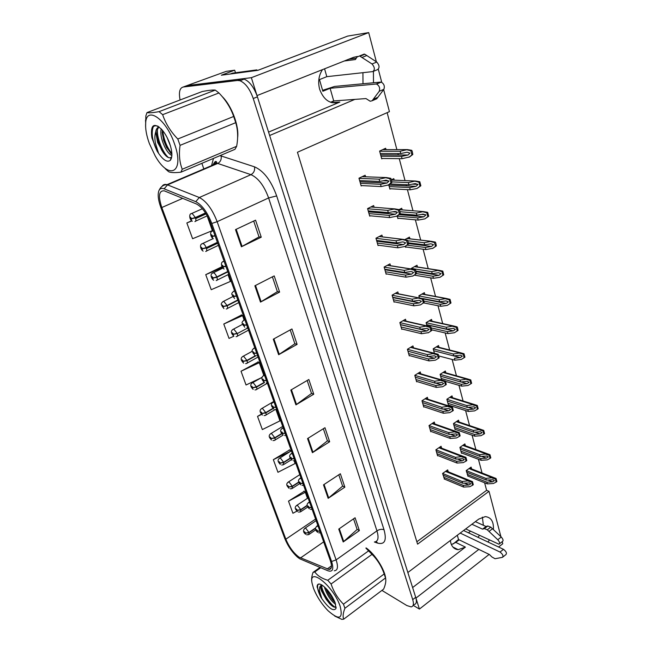 <?xml version="1.0" encoding="UTF-8"?>
<svg xmlns="http://www.w3.org/2000/svg" width="652" height="652" viewBox="0 0 652 652"><rect width="100%" height="100%" fill="white"/><g stroke="black" fill="none" stroke-linecap="round" stroke-linejoin="round"><path stroke-width="0.98" d="M268.567 132.103L339.839 102.071C330.662 104.719 323.938 100.481 319.667 89.357C317.768 82.005 318.706 75.428 322.471 69.642M450.361 540.492L450.858 543.108C452.154 547.158 454.591 549.351 458.185 549.677L465.414 547.118L455.781 542.391L451.396 544.599M487.9 541.983L489.432 540.052M493.401 529.587C493.825 521.592 491.111 517.264 485.259 516.62L478.796 519.065L407.859 572.521L269.643 135.502L354.851 99.389M477.965 537.297L479.481 535.398M483.385 525.3L482.366 517.126M357.459 56.471L353.555 57.319L257.018 95.583L251.354 77.686L368.698 32.6L347.703 36.08L257.907 70.318L221.346 75.208L234.671 70.196L235.494 72.747M251.354 77.686L187.075 85.575L226.179 71.378L234.671 70.196M413.148 605.309L419.415 609.082L415.943 598.104L478.829 549.383M502.211 541.657L502.765 543.744L498.584 547.02M489.163 554.404L419.415 609.082M414.061 604.6C416.424 604.135 416.97 601.706 415.699 597.313L257.418 96.855C254.068 87.36 249.643 81.451 244.15 79.128L241.729 78.868L185.641 86.105M373.49 82.763L373.417 71.361M383.661 89.626L389.431 111.647L297.442 152.258L417.582 544.143L489.016 491.323L500.915 536.686M368.698 32.6L376.359 61.793M378.323 69.275L381.73 82.266M334.346 100.897L330.849 102.364M470.54 531.209L468.429 532.798M459.155 539.832L455.781 542.391M416.856 541.779L486.612 490.337L484.615 482.782M482.04 472.993L478.429 459.285M475.87 449.562L472.097 435.226M469.546 425.569L465.601 410.581M463.075 400.996L458.951 385.34M456.449 375.821L452.138 359.464M449.652 350.026L445.153 332.936M442.692 323.579L437.989 305.739M435.544 296.456L430.646 277.842M428.217 268.64L423.107 249.211M420.703 240.091L415.365 219.83M414.354 215.975L414.085 214.981M412.977 210.767L407.418 189.65M406.432 185.91L406.106 184.671M405.039 180.604L399.26 158.656M398.299 155.021L397.907 153.546M396.881 149.626L387.141 112.657M486.612 490.337L489.016 491.323M432.015 321.224L431.534 319.431L426.098 322.658L426.987 325.927M417.476 266.986L417.011 265.25L411.388 268.355L411.551 268.95M409.929 238.819L409.464 237.116L405.299 239.333M405.397 246.26L405.691 247.352L406.269 247.043M402.17 209.903L401.73 208.265L399.114 209.602M397.19 215.967L397.907 218.607L398.535 218.29M395.96 211.419L396.131 212.055M394.199 180.164L393.8 178.656L391.42 179.813M388.755 184.834L389.912 189.121L390.613 188.778M424.835 294.443L424.362 292.675L418.837 295.845L419.375 297.85L412.08 299.178L392.113 295.242M439.016 347.345L438.527 345.536L433.189 348.812L434.395 353.278M445.846 372.83L445.357 371.012L440.108 374.346L441.624 379.929M452.512 397.712L452.023 395.886L446.864 399.268L448.543 405.471L448.935 405.218M459.024 421.999L458.535 420.181L453.458 423.604L455.096 429.668L455.471 429.415M465.381 445.723L464.892 443.906L459.896 447.378L461.502 453.295L461.852 453.05M471.6 468.91L471.111 467.093L466.188 470.605L468.095 476.147M386.017 149.634L385.65 148.257L379.603 151.068L381.713 158.844L382.504 158.477M406.017 321.143L405.495 319.26L399.847 322.561L401.779 329.374L402.251 329.097M390.491 265.714L389.977 263.881L384.126 267.051L386.163 274.223L386.709 273.921M382.422 236.896L381.917 235.111L375.959 238.208L378.046 245.568L378.641 245.258M374.118 207.255L373.645 205.584L367.581 208.599L369.717 216.162L370.377 215.828M398.356 293.783L397.834 291.925L392.088 295.16L394.069 302.153L394.574 301.86M413.49 347.818L412.96 345.919L407.41 349.276L409.293 355.919L409.741 355.65M420.776 373.832L420.247 371.925L414.794 375.332L416.628 381.819L417.052 381.559M427.891 399.211L427.353 397.304L421.991 400.76L423.784 407.092L424.183 406.832M434.827 423.979L434.289 422.072L429.024 425.585L430.768 431.763L431.151 431.502M441.6 448.16L441.07 446.261L435.886 449.807L437.59 455.846L437.957 455.593M448.217 471.771L447.688 469.88L442.586 473.474L444.599 479.122M365.585 176.79L365.153 175.258L358.967 178.2L361.167 185.959L361.901 185.608M412.61 587.558L465.414 547.118M350.972 58.346L352.113 58.729M362.928 72.682L362.985 83.758M385.658 578.601C385.022 569.824 374.892 553.947 366.122 547.933M237.613 137.711C239.276 126.17 231.599 105.551 222.079 96.439M299.081 557.175C293.604 553.124 289.195 547.126 285.845 539.18L161.81 207.523C158.086 196.016 158.901 190.457 164.28 190.84L196.391 203.962C201.973 206.896 206.717 213.343 210.62 223.31L330.377 560.753C332.202 566.352 331.738 569.253 328.967 569.457L299.081 557.175M299.667 558.748L327.915 570.769C332.748 572.317 333.971 569.22 331.591 561.494L211.802 223.465C207.393 212.218 202.047 204.956 195.763 201.672L164.125 188.819C161.582 187.849 159.813 188.542 158.827 190.897C157.556 194.695 158.224 200.197 160.824 207.409L284.802 538.536C287.809 545.92 292.031 552.114 297.467 557.101L299.667 558.748M241.558 315.014L223.775 324.028L229.031 338.412L233.889 336.204M304.248 491.29L288.502 501.143L292.927 513.263L296.904 511.144M289.553 449.986L273.343 459.668L277.956 472.292L295.103 463.507L294.125 460.752M258.249 361.966L241.028 371.232L246.048 384.99L261.183 377.826M381.925 590.41L406.84 605.545L411.119 606.89C413.474 606.433 414.004 604.013 412.724 599.62L253.245 98.509C249.879 88.998 245.445 83.073 239.96 80.734L237.556 80.465L183.171 87.034C179.675 87.996 178.64 92.307 180.066 99.976M201.875 163.326L203.84 168.941M254.867 285.788L274.199 275.91L279.61 292.096L260.49 302.088L254.867 285.788M235.502 229.618L255.56 220.172L261.248 237.189L241.419 246.774L235.502 229.618M307.548 438.568L324.965 427.72L329.659 441.746L312.414 452.675L307.548 438.568M323.506 484.852L340.36 473.759L344.851 487.166L328.152 498.332L323.506 484.852M338.755 529.082L355.079 517.769L359.374 530.589L343.197 541.967L338.755 529.082M273.286 339.203L291.941 328.958L297.1 344.378L278.64 354.721L273.286 339.203M290.825 390.067L308.844 379.505L313.759 394.207L295.926 404.859L290.825 390.067M221.998 266.692L205.739 274.655L211.232 289.7L230.417 281.419L228.021 274.688M191.639 220.783L186.847 222.96L192.609 238.722L212.365 230.621L207.165 215.975M261.411 414.11L257.532 416.4L262.348 429.57L279.961 420.882L275.935 409.554M313.759 394.207L311.477 393.36M307.165 380.491L311.517 393.458L295.926 404.859M297.1 344.378L294.818 343.685M290.205 329.912L294.851 343.775L278.64 354.721M359.374 530.589L357.092 529.359M353.555 518.821L357.133 529.481L343.197 541.967M344.851 487.166L342.569 486.05M338.795 474.795L342.61 486.164L328.152 498.332M329.659 441.746L327.377 440.76M323.343 428.731L327.418 440.866L312.414 452.675M261.248 237.189L258.991 236.863M253.693 221.052L259.015 236.929L241.419 246.774M279.61 292.096L277.344 291.583M272.397 276.831L277.377 291.664L260.49 302.088M241.028 371.232L259.284 362.691L263.783 375.348M259.284 362.691L257.98 361.77M257.532 416.4L261.656 414.387M273.343 459.668L290.735 451.217M290.629 450.907L289.276 449.741M288.502 501.143L305.332 492.301L307.467 498.307M305.332 492.301L303.962 491.029M223.775 324.028L242.568 315.633L244.068 319.839M242.568 315.633L241.289 314.851M205.739 274.655L222.479 267.532M186.847 222.96L191.851 220.938M359.643 180.58L379.757 181.443L386.106 180.172L388.951 181.117L387.101 182.984L380.54 184.296L381.167 186.57L388.641 184.891L391.885 182.446L391.306 179.414L390.776 178.306L386.424 177.564L379.13 179.161L359.016 178.363M215.005 235.665L212.674 236.138L211.501 234.696C210.922 235.486 211.256 236.415 212.487 237.475L212.723 236.26L212.177 236.643L211.794 235.527L212.674 236.138M212.723 236.26L215.127 236M361.053 185.567L381.167 186.57M360.426 183.351L380.54 184.296M379.757 181.443L379.13 179.161M387.997 185.217L390.98 182.886L389.863 178.746L390.776 178.306M390.98 182.886L391.885 182.446M389.863 178.746L385.976 177.784M380.255 153.473L400.744 153.554L407.092 152.218L409.912 153.138L408.111 155.013L401.493 156.407L402.088 158.689L409.603 156.928L412.806 154.475L412.26 151.443L411.746 150.327L407.427 149.61L400.149 151.264L379.651 151.248M205.494 212.927L195.347 217.532L191.582 218.599L190.441 217.197C189.919 218.004 190.254 218.925 191.435 219.944L191.623 218.722L191.117 219.121L190.743 218.029L191.582 218.599M191.623 218.722L195.478 217.89C196.179 220.27 195.983 221.501 194.891 221.566M205.706 213.253L195.478 217.89M381.607 158.46L402.088 158.689M381.004 156.252L401.493 156.407M400.744 153.554L400.149 151.264M408.918 157.271L411.925 154.899L410.858 150.751L411.746 150.327M411.925 154.899L412.806 154.475M410.858 150.751L406.987 149.813M368.233 210.906L388.315 212.617L394.599 211.444L397.402 212.389L395.438 214.215L389.073 215.388L389.684 217.597L396.946 216.097L400.295 213.677L399.741 210.718L399.211 209.651L394.925 208.901L387.704 210.392L367.614 208.746M225.837 266.187L223.522 266.603L222.356 265.16C221.762 265.877 222.087 266.782 223.318 267.874L223.563 266.725L223.025 267.059L222.642 265.975L223.522 266.603M223.563 266.725L225.951 266.505M369.602 215.755L389.684 217.597M368.991 213.603L389.073 215.388M388.315 212.617L387.704 210.392M396.449 216.358L399.407 214.133L398.323 210.099L399.211 209.651L423.474 211.598L416.343 213.049L400.002 211.704M399.407 214.133L400.295 213.677M398.323 210.099L394.484 209.129M376.595 240.441L396.644 242.943L402.912 241.868L405.634 242.821L403.604 244.582L397.386 245.641L397.973 247.801L405.096 246.432L408.486 244.06L407.94 241.183L407.427 240.148L403.221 239.382L396.049 240.784L375.992 238.33M236.374 295.886L234.076 296.252L232.919 294.81C232.316 295.454 232.625 296.334 233.856 297.442L234.117 296.367L233.579 296.66L233.196 295.6L234.076 296.252M234.117 296.367L236.489 296.195M377.932 245.16L397.973 247.801M377.337 243.066L397.386 245.641M396.644 242.943L396.049 240.784M404.672 246.66L407.614 244.533L406.555 240.612L407.427 240.148M407.614 244.533L408.486 244.06M406.555 240.612L402.757 239.626M384.737 269.211L404.745 272.471L411.094 271.476L413.645 272.446L411.624 274.133L405.471 275.103L406.041 277.198L413.099 275.926L416.449 273.644L415.919 270.841L415.422 269.83L411.404 268.999L404.167 270.368L384.158 267.157M246.635 324.794L244.353 325.112L243.196 323.669C242.585 324.256 242.894 325.112 244.117 326.236L244.394 325.226L243.84 325.47L243.457 324.435L244.353 325.112M244.394 325.226L246.741 325.095M386.041 273.816L406.041 277.198M385.462 271.77L405.471 275.103M404.745 272.471L404.167 270.368M412.675 276.163L415.593 274.125L414.566 270.311L415.422 269.83M415.593 274.125L416.449 273.644M414.566 270.311L410.817 269.309M390.083 183.945L408.934 184.801L415.218 183.571L418.005 184.492L416.082 186.325L409.668 187.58L410.247 189.797L417.003 188.485L420.858 185.787L419.823 181.753L415.56 181.028L408.356 182.576L391.893 181.875M217.377 242.34L206.203 247.63L202.479 248.656L201.346 247.255C200.816 247.988 201.134 248.885 202.316 249.928L202.519 248.771L202.014 249.121L201.639 248.053L202.479 248.656M202.519 248.771L206.334 247.98C207.01 250.295 206.798 251.444 205.698 251.444M217.499 242.683L206.334 247.98M389.815 188.73L410.247 189.797M389.228 186.578L409.668 187.58M408.934 184.801L408.356 182.576M417.003 188.485L419.986 186.219L418.951 182.185L419.823 181.753M419.986 186.219L420.858 185.787M418.951 182.185L415.128 181.24M400.165 213.791L416.913 215.217L423.132 214.084L425.886 215.005L423.849 216.798L417.622 217.923L418.185 220.083L424.876 218.876L428.69 216.26L427.679 212.332L423.474 211.598M227.735 271.525L216.782 276.937L213.09 277.915L211.965 276.513C211.419 277.19 211.737 278.054 212.911 279.121L213.131 278.029L212.625 278.339L212.25 277.296L213.09 277.915M213.131 278.029L216.904 277.279C217.556 279.521 217.336 280.604 216.219 280.539L216.219 280.547M227.85 271.868L216.904 277.279M397.801 218.216L418.185 220.083M397.231 216.114L417.622 217.923M423.849 216.798L399.089 214.655L423.849 216.798M416.913 215.217L416.343 213.049M424.876 218.876L427.834 216.708L426.824 212.78L427.679 212.332M427.834 216.708L428.69 216.26M426.824 212.78L423.05 211.818M408.38 242.829L424.672 244.834L430.939 243.783L433.556 244.72L431.518 246.44L425.365 247.475L425.919 249.577L432.952 248.249L436.318 245.934L435.813 243.123L435.332 242.104L431.265 241.33L424.118 242.723L407.793 240.759M237.825 299.961L227.075 305.478L223.424 306.416L222.308 305.014C221.745 305.625 222.055 306.473 223.228 307.557L223.465 306.53L222.96 306.799L222.577 305.78L223.424 306.416M223.465 306.53L227.198 305.812C227.817 307.923 227.605 308.958 226.546 308.901L226.285 308.975M237.939 300.287L227.198 305.812M405.585 246.953L425.919 249.577M407.06 245.16L425.365 247.475M424.672 244.834L424.118 242.723M432.545 248.469L435.479 246.391L434.493 242.56L435.332 242.104M435.479 246.391L436.318 245.934M434.493 242.56L430.76 241.599M415.992 271.102L432.235 273.685L438.576 272.707L441.021 273.661L439.008 275.307L432.912 276.252L433.45 278.306L440.01 277.296L443.743 274.834L442.789 271.11L438.894 270.27L431.697 271.631L411.412 268.453M232.821 329.464L233.775 329.097L237.108 333.294L233.497 334.191L232.389 332.789C231.81 333.335 232.112 334.158 233.286 335.258L233.53 334.297L233.017 334.517L232.634 333.522L233.497 334.191M233.53 334.297L237.222 333.612C237.817 335.609 237.613 336.579 236.611 336.546L236.089 336.668M247.768 327.989L237.222 333.612M414.338 275.152L433.45 278.306M416.457 273.587L432.912 276.252M432.235 273.685L431.697 271.631M440.01 277.296L442.92 275.299L441.958 271.574L442.789 271.11M442.92 275.299L443.743 274.834M441.958 271.574L438.274 270.596M463.596 530.524L503.483 549.326L500.027 552.048L460.206 533.075M453.23 543.931L458.543 539.53L457.321 535.243M454.232 548.267L454.183 547.68M475.357 521.657L486.033 526.498L482.553 529.147L471.901 524.257M465.691 528.935L498.935 544.216C500.076 543.45 499.685 541.951 497.769 539.734L487.272 529.799L484.371 528.625L482.553 529.147M486.033 526.498L487.704 526.001L484.216 528.658M487.272 529.799L490.76 527.126L501.266 537.02C503.173 539.228 503.564 540.72 502.415 541.494L499.505 543.768M490.76 527.126L487.704 526.001M489.016 531.421L492.504 528.739M458.543 539.53L489.432 554.534L491.844 556.922L495.039 558.723L502.431 557.354C503.588 555.96 502.782 554.192 500.027 552.048M502.985 556.922L505.887 554.624C507.044 553.222 506.245 551.462 503.483 549.326M322.577 90.326L334.623 86.439L380.752 82.079L376.074 84.035L330.116 88.289L322.846 91.264L319.488 79.609L326.807 76.667L324.566 68.81M254.467 70.783L256.855 69.878L257.01 70.44M230.172 74.026L232.487 73.154L256.855 69.878M299.447 54.483L265.234 67.531M330.564 102.258L333.718 100.938L330.116 88.289M326.807 76.667L372.781 71.598C375.063 69.805 374.81 67.262 372.023 63.977L359.562 55.942L356.986 57.05L355.43 59.544L344.272 60.995M348.926 59.153L356.277 58.183M360.165 56.154L364.884 54.279L376.75 62.054C379.537 65.33 379.782 67.865 377.492 69.658L373.506 71.296M364.884 54.279L361.77 55.07M362.121 57.4L366.848 55.518M333.718 100.938L365.992 98.574L370.197 101.247L372.129 100.758L379.236 91.288L383.898 89.308C384.908 86.194 384.036 83.798 381.257 82.111L380.752 82.079M376.074 84.035L376.587 84.075C379.358 85.771 380.238 88.175 379.236 91.288M375.503 99.316L376.734 98.786L383.898 89.308M376.734 98.786L372.129 100.758M377.94 97.27L373.327 99.251M366.017 548.014C374.329 553.646 384.085 568.43 385.34 577.354M223.889 98.639C232.308 109.291 236.88 121.027 237.621 133.856M340.091 606.042C333.213 585.635 308.16 565.993 312.104 583.377L313.49 588.283C316.693 596.409 321.526 603.874 327.997 610.671C339.301 620.606 343.335 619.058 340.091 606.042M334.672 616.034L341.827 619.376L343.702 619.164L383.62 589.131C385.634 584.453 386.261 580.728 385.511 577.965L344.916 608.259L343.465 604.184L384.191 573.939C381.909 567.297 378.486 561.429 373.93 556.319L365.886 548.112M372.072 554.322L331.086 584.005C333.694 591.78 337.817 598.503 343.465 604.184M331.086 584.005L327.76 580.28L368.714 550.777M320.711 567.745L314.777 571.959C317.532 575.74 321.86 578.52 327.76 580.28M314.777 571.959L313.041 572.391L320.01 567.452M311.762 581.462C311.346 579.058 311.778 576.034 313.041 572.391M385.511 577.965L384.191 573.939M384.191 573.304L383.873 572.366C381.876 566.995 378.796 561.706 374.639 556.506L365.911 548.087M324.476 586.971L324.835 588.471C327.589 595.92 331.192 601.185 335.641 604.282M325.984 588.414C327.606 593.043 330.059 597.191 333.351 600.859L335.055 602.497M321.648 584.86L320.996 585.439C320.393 586.498 320.556 588.316 321.477 590.899L326.196 599.327L329.773 603.85C332.626 606.727 334.631 607.762 335.788 606.947M321.827 584.966L321.966 590.549L326.196 599.327M321.86 598.699C328.681 608.283 333.384 611.584 335.951 608.585L335.144 602.733C332.072 595.325 327.834 589.522 322.422 585.349C318.901 583.149 317.125 583.687 317.1 586.971L320.776 597.028L321.86 598.699L319.57 591.168C319.227 588.348 319.7 586.441 320.996 585.439M320.108 584.176C318.217 583.874 317.214 584.803 317.1 586.971M344.916 608.259C343.042 613.043 342.634 616.678 343.702 619.164M327.94 590.59L333.865 599.734M321.444 584.991C321.925 592 330.189 604.469 335.161 607.224M317.874 584.705C317.035 587.362 318.005 591.47 320.776 597.028M326.619 589.082L334.68 601.527M321.436 587.884C323.27 593.915 326.448 599.433 330.971 604.437L333.718 606.931M174.271 143.228C165.95 118.721 146.358 105.551 145.673 123.008C145.257 128.778 146.488 135.632 149.373 143.579L155.143 155.812C169.08 181.06 185.201 172.65 174.271 143.228M180.066 145.355C178.778 154.296 179.504 162.258 182.242 169.251L180.873 172.209L234.997 149.308L236.635 146.309C238.233 137.857 237.931 129.976 235.731 122.674L180.066 145.355L177.8 138.998L233.685 116.463C230.71 107.898 225.796 100.058 218.925 92.959L215.282 90.098C212.764 89.846 208.428 90.318 202.283 91.508L147.01 112.584C148.892 113.057 152.918 112.747 159.08 111.647L215.282 90.098M218.925 92.959L162.65 114.679C165.6 123.538 170.653 131.647 177.8 138.998M162.65 114.679L159.08 111.647M147.01 112.584L145.869 115.869L145.6 126.643M235.731 122.674L233.685 116.463M167.205 137.727L170.449 145.877M161.174 128.835C160.506 131.957 160.857 135.877 162.234 140.596C164.899 148.509 168.102 153.497 171.843 155.575L171.875 155.583M162.218 130.001L163.538 140.074L166.553 147.433L171.9 154.304M156.896 133.872C157.637 139.618 159.447 145.143 162.332 150.457L161.509 149.821L158.314 142.16L156.92 132.519C157.099 129.838 157.857 128.004 159.202 127.034C157.328 127.36 156.17 129.006 155.706 131.973L157.645 142.429L163.579 153.114C166.83 157.344 169.398 158.713 171.28 157.205L170.351 160.286C172.617 157.23 172.373 151.566 169.601 143.293C167.531 137.702 164.899 133.073 161.696 129.406C154.043 122.486 150.685 124.662 151.631 135.942L151.932 137.955L157.279 151.394L158.566 153.31C163.456 160.31 167.385 162.633 170.351 160.286M161.509 149.821L163.579 153.114M158.566 153.31L155.388 143.049C154.622 138.623 154.728 134.931 155.706 131.973M158.249 126.358C154.304 124.728 152.055 126.529 151.508 131.753L151.631 135.942M182.242 169.251L236.635 146.309M165.192 168.648L168.599 171.704C170.628 172.698 174.72 172.87 180.873 172.209M162.682 130.571C163.774 139.569 166.839 147.246 171.875 153.595M157.385 129.781C156.904 138.387 162.764 152.69 168.444 157.564M153.236 126.806C151.036 133.065 152.381 141.264 157.279 151.394M162.152 132.063C162.878 137.58 164.606 142.902 167.336 148.028L170.897 153.448M162.332 150.457L165.901 155.804M151.508 134.589L151.932 137.955M392.675 297.247L412.643 301.232L419.065 300.311L421.445 301.289L419.44 302.911L413.344 303.791L413.906 305.829L420.467 304.892L424.207 302.455L423.205 298.738L395.511 293.237M256.627 352.944L254.362 353.213L253.212 351.778C252.585 352.3 252.886 353.131 254.101 354.272L254.394 353.327L253.84 353.523L253.457 352.52L254.362 353.213M254.394 353.327L256.733 353.237M393.947 301.729L413.906 305.829M393.384 299.741L413.344 303.791M412.643 301.232L412.08 299.178M420.467 304.892L423.368 302.935L422.366 299.227L423.205 298.738M423.368 302.935L424.207 302.455M422.366 299.227L418.657 298.217M400.418 324.574L420.328 329.244L426.824 328.404L429.049 329.382L427.052 330.939L421.013 331.738L421.559 333.726L428.47 332.634L431.763 330.515L431.265 327.834L430.793 326.897L427.15 325.959L419.782 327.247L399.863 322.626M266.358 380.36L264.109 380.597L262.968 379.154C262.332 379.619 262.626 380.426 263.84 381.591L264.142 380.703L263.579 380.858L263.196 379.88L264.109 380.597M264.142 380.703L266.456 380.646M401.656 328.95L421.559 333.726M401.11 327.011L421.013 331.738M420.328 329.244L419.782 327.247M428.062 332.879L430.939 331.012L429.961 327.385L430.793 326.897M430.939 331.012L431.763 330.515M429.961 327.385L426.302 326.375M407.965 351.224L427.826 356.538L434.379 355.788L436.449 356.766L434.468 358.258L428.486 358.967L429.024 360.906L435.463 360.148L439.13 357.858L438.649 355.242L438.177 354.329L434.737 353.36L427.288 354.59L407.427 349.325M275.837 407.084L273.604 407.272L272.479 405.837C271.827 406.237 272.112 407.035 273.318 408.209L273.636 407.378L273.066 407.5L272.683 406.538L273.604 407.272M273.636 407.378L275.943 407.361M409.179 355.495L429.024 360.906M408.641 353.604L428.486 358.967M427.826 356.538L427.288 354.59M435.463 360.148L438.315 358.364L437.37 354.835L438.177 354.329M438.315 358.364L439.13 357.858M437.37 354.835L433.743 353.816M422.863 298.559L439.603 301.794L446.009 300.898L448.307 301.86L446.294 303.441L440.263 304.297L440.785 306.293L447.288 305.38L450.98 302.993L450.051 299.358L446.335 298.477L439.081 299.79L418.861 295.926M255.421 355.674L246.888 360.401L243.31 361.257L242.21 359.855C241.623 360.344 241.916 361.151 243.082 362.267L243.351 361.355L242.821 361.542L242.446 360.572L243.31 361.257M243.351 361.355L247.002 360.711C247.564 362.585 247.369 363.514 246.423 363.49L245.649 363.645M255.902 355.788L247.002 360.711M423.604 302.878L440.785 306.293M424.077 301.118L440.263 304.297M439.603 301.794L439.081 299.79M447.288 305.38L450.173 303.473L449.236 299.838L450.051 299.358M450.173 303.473L450.98 302.993M449.236 299.838L445.593 298.852M426.636 324.631L446.791 329.195L453.254 328.38L455.398 329.341L453.409 330.857L447.427 331.64L447.94 333.588L454.379 332.756L458.038 330.442L457.574 327.826L457.125 326.897L453.588 325.984L446.278 327.239L426.123 322.724M264.223 382.357L256.423 386.823L252.878 387.638L251.786 386.245C251.191 386.677 251.476 387.459 252.642 388.592L252.919 387.744L252.381 387.891L252.006 386.938L252.878 387.638M252.919 387.744L256.529 387.133C257.059 388.902 256.88 389.774 255.983 389.766L254.981 389.953M264.5 382.569L256.529 387.133M431.763 329.839L447.94 333.588M431.298 327.94L447.427 331.64M446.791 329.195L446.278 327.239M454.379 332.756L457.239 330.923L456.335 327.385L457.125 326.897M457.239 330.923L458.038 330.442M456.335 327.385L452.724 326.391M433.71 350.735L453.792 355.919L460.312 355.177L462.317 356.131L460.336 357.598L454.42 358.29L454.917 360.189L461.29 359.448L464.134 357.695L463.246 354.24L464.028 353.751L460.671 352.797L453.295 354.012L433.205 348.869M272.968 408.307L265.714 412.594L262.21 413.376L261.126 411.982C260.523 412.366 260.8 413.132 261.957 414.273L262.243 413.482L261.705 413.588L261.33 412.659L262.21 413.376M262.243 413.482L265.829 412.895C266.334 414.558 266.163 415.397 265.315 415.397L264.093 415.593M273.196 408.535L265.829 412.895M464.134 357.695L464.917 357.198L464.028 353.751M438.837 355.968L454.917 360.189M453.792 355.919L453.295 354.012M463.246 354.24L459.684 353.245M415.332 377.223L435.128 383.148L441.746 382.488L443.67 383.449L441.706 384.884L435.781 385.519L436.294 387.41L442.675 386.734L445.512 385.022L444.582 381.583L445.381 381.07L442.129 380.075L434.607 381.249L414.802 375.373M285.079 433.124L282.862 433.278L281.745 431.844C281.085 432.194 281.362 432.969 282.569 434.159L282.895 433.376L282.316 433.466L281.933 432.521L282.862 433.278M282.895 433.376L285.177 433.401M445.512 385.022L446.31 384.509L445.381 381.07M416.506 381.387L436.294 387.41M415.984 379.545L435.781 385.519M435.128 383.148L434.607 381.249M444.582 381.583L441.005 380.556M422.512 402.594L442.252 409.097L448.918 408.527L450.711 409.472L448.755 410.85L442.887 411.412L443.393 413.254L449.709 412.659L452.521 411.021L451.616 407.663L452.406 407.141L449.342 406.139L441.746 407.247L421.999 400.784M294.093 458.519L291.892 458.641L290.776 457.207C290.116 457.508 290.385 458.258 291.583 459.464L291.925 458.739L291.338 458.788L290.955 457.859L291.892 458.641M291.925 458.739L294.191 458.788M452.521 411.021L453.311 410.499L452.406 407.141M423.661 406.661L443.393 413.254M423.156 404.851L442.887 411.412M442.252 409.097L441.746 407.247M451.616 407.663L448.079 406.628M429.521 427.353L449.195 434.411L455.919 433.93L457.574 434.851L455.634 436.172L449.815 436.669L450.312 438.462L456.571 437.94L459.367 436.375L458.478 433.107L459.252 432.578L456.384 431.567L448.706 432.602L429.024 425.585M302.887 483.287L300.694 483.376L299.594 481.942C298.918 482.195 299.187 482.928 300.376 484.143L300.727 483.466L299.749 482.578L300.694 483.376M300.727 483.466L302.976 483.548M459.367 436.375L460.133 435.846L459.252 432.578M430.646 431.322L450.312 438.462M430.149 429.562L449.815 436.669M449.195 434.411L448.706 432.602M458.478 433.107L454.982 432.064M436.367 451.526L455.976 459.106L462.741 458.715L464.273 459.619L462.341 460.882L456.579 461.306L457.068 463.067L463.27 462.61L466.041 461.119L465.178 457.924L465.935 457.386L463.246 456.384L455.495 457.345L435.886 449.807M311.46 507.46L309.284 507.509L308.192 506.082C307.516 506.286 307.768 507.003 308.958 508.226L309.317 507.598L308.339 506.694L309.284 507.509M309.317 507.598L311.55 507.712M466.041 461.119L466.799 460.581L465.935 457.386M437.468 455.406L457.068 463.067M436.979 453.686L456.579 461.306M455.976 459.106L455.495 457.345M465.178 457.924L461.714 456.881M443.058 475.137L462.594 483.213L469.391 482.912L470.809 483.784L468.894 485.006L463.189 485.365L463.653 487.077L469.799 486.694L472.553 485.259L471.714 482.146L472.456 481.6L469.953 480.606L462.121 481.494L442.602 473.458M319.83 531.046L317.671 531.062L316.587 529.636C315.902 529.799 316.147 530.5 317.337 531.739L317.703 531.152L316.717 530.239L317.671 531.062M317.703 531.152L319.92 531.29M472.553 485.259L473.295 484.721L472.456 481.6M444.126 478.927L463.653 487.077M443.653 477.24L463.189 485.365M462.594 483.213L462.121 481.494M471.714 482.146L468.283 481.094M440.613 376.204L460.622 381.974L467.191 381.322L469.057 382.268L467.101 383.669L461.233 384.297L461.714 386.147L468.03 385.479L470.858 383.8L469.986 380.434L470.76 379.929L467.582 378.959L460.133 380.116L440.116 374.387M281.672 433.539L274.785 437.736L271.313 438.486L270.238 437.093C269.626 437.427 269.895 438.168 271.053 439.334L271.346 438.584L270.808 438.657L270.425 437.745L271.313 438.486M271.346 438.584L274.891 438.03C275.372 439.603 275.209 440.393 274.419 440.402L272.992 440.605M281.851 433.792L274.891 438.03M470.858 383.8L471.624 383.303L470.76 379.929M445.634 381.428L461.714 386.147M441.225 378.47L461.233 384.297M460.622 381.974L460.133 380.116M469.986 380.434L466.465 379.431M447.345 401.07L467.288 407.394L473.906 406.832L475.642 407.761L473.694 409.106L467.883 409.66L468.356 411.469L474.615 410.882L477.411 409.269L476.571 405.984L477.321 405.479L474.33 404.493L466.816 405.585L446.864 399.293M290.279 458.103L283.644 462.276L280.197 462.993L279.129 461.6C278.51 461.885 278.771 462.61 279.92 463.784L280.23 463.083L279.3 462.235L280.197 462.993M280.23 463.083L283.742 462.561L283.302 464.811L281.688 465.015M290.417 458.372L283.742 462.561M477.411 409.269L478.169 408.763L477.321 405.479M448.429 405.055L468.356 411.469M447.948 403.286L467.883 409.66M467.288 407.394L466.816 405.585M476.571 405.984L473.083 404.973M453.931 425.357L473.792 432.211L480.451 431.73L482.064 432.635L480.125 433.93L474.371 434.419L474.835 436.188L481.029 435.666L483.817 434.126L482.985 430.915L483.735 430.401L480.915 429.415L473.328 430.434L453.458 423.621M298.779 482.024L292.283 486.229L288.869 486.914L287.809 485.52C287.182 485.756 287.442 486.473 288.583 487.655L288.909 487.003L287.972 486.139L288.869 486.914M288.909 487.003L292.381 486.506L291.966 488.641L290.189 488.837M298.877 482.309L292.381 486.506M483.817 434.126L484.558 433.613L483.735 430.401M454.982 429.244L474.835 436.188M454.517 427.516L474.371 434.419M473.792 432.211L473.328 430.434M482.985 430.915L479.538 429.904M460.353 449.073L480.141 456.433L486.832 456.041L488.332 456.922L486.408 458.169L480.711 458.592L481.16 460.312L487.297 459.864L490.059 458.389L489.253 455.259L489.986 454.737L487.337 453.751L479.693 454.705L459.896 447.378M307.198 505.308L300.719 509.611L297.345 510.263L296.285 508.878C295.649 509.073 295.902 509.766 297.043 510.964L297.377 510.353L296.432 509.481L297.345 510.263M297.377 510.353L300.817 509.888L300.433 511.91L298.502 512.089M307.247 505.618L300.817 509.888M490.059 458.389L490.793 457.867L489.986 454.737M461.388 452.871L481.16 460.312M460.931 451.184L480.711 458.592M480.141 456.433L479.693 454.705M489.253 455.259L485.846 454.24M466.636 472.252L486.343 480.084L493.059 479.782L494.452 480.638L492.545 481.836L486.897 482.195L487.337 483.874L493.417 483.491L496.164 482.081L495.373 479.024L496.091 478.495L493.613 477.517L485.903 478.397L466.196 470.597M315.625 527.908L308.958 532.456L305.609 533.075L304.565 531.698C303.922 531.845 304.166 532.529 305.307 533.727L305.641 533.165L304.696 532.276L305.609 533.075M305.641 533.165L309.056 532.725L308.698 534.648L306.636 534.811M315.576 528.267L309.056 532.725M496.164 482.081L496.881 481.551L496.091 478.495M467.639 475.96L487.337 483.874M467.199 474.314L486.897 482.195M486.343 480.084L485.903 478.397M495.373 479.024L491.999 477.997M339.839 102.071L331.786 102.641M285.845 539.18L315.584 519.065M211.623 165.339L213.481 158.412M164.125 188.819L167.54 184.875L217.711 163.44L215.706 163.057L211.403 165.706M215.331 164.027L215.576 161.631M211.802 223.465L217.157 221.688L336.114 559.897L331.591 561.494M195.763 201.672L199.316 197.515C206.334 201.126 212.283 209.186 217.157 221.688L268.616 197.939C264.125 185.714 258.241 177.955 250.955 174.663L217.711 163.44C220.523 161.875 221.656 159.381 221.101 155.958L254.516 166.83C263.693 170.873 271.085 180.571 276.676 195.926L384.028 529.758C386.889 540.418 384.753 544.876 377.614 543.116L374.378 542.016M374.444 541.975C378.144 541.47 378.975 537.761 376.946 530.858L336.114 559.897C338.364 566.873 337.752 570.5 334.297 570.769M162.046 186.366C163.13 184.581 164.777 184.019 166.985 184.671L199.316 197.515L250.955 174.663C253.84 173.008 255.03 170.4 254.516 166.83M329.83 569.335L329.39 569.155M219.977 155.665L221.101 155.958M183.171 87.034L187.075 85.575M412.724 599.62L415.699 597.313M253.245 98.509L257.418 96.855M237.556 80.465L241.729 78.868M384.028 529.758C381.86 528.911 379.497 529.277 376.946 530.858L268.616 197.939L276.676 195.926M377.614 543.116L376.277 541.404M161.81 207.523L182.699 198.355M300.515 557.933L323.669 541.861M327.125 569.009L331.485 565.903M291.428 389.717L296.513 404.468M308.135 438.201L312.976 452.276M324.068 484.477L328.698 497.916M339.301 528.699L343.726 541.543M273.913 338.861L279.252 354.346M255.519 285.454L261.126 301.729M236.179 229.3L242.079 246.432M212.104 231.215L213.285 230.816M362.194 176.668L386.424 177.564M383.123 180.775L388.91 181.011M359.994 181.835L386.889 183.033M191.117 213.774L192.095 213.375L195.347 217.532M382.683 149.642L407.427 149.61M380.646 154.915L407.834 155.086M222.894 261.713L224.117 261.338M370.809 206.994L394.925 208.901M392.814 211.778L397.304 212.153M395.438 214.215L368.51 211.884L395.356 214.231M233.392 291.387L234.663 291.045M379.187 236.537L403.189 239.398M376.807 241.207L403.604 244.582M243.612 320.262L244.924 319.969M247.63 327.597L247.084 327.679M387.337 265.315L411.241 269.08M384.892 269.749L411.624 274.133M201.957 243.856L202.902 243.457C204.141 243.954 205.241 245.348 206.203 247.63M391.485 180.058L415.56 181.028M412.357 184.133L417.973 184.386M388.82 185.078L415.943 186.358M212.519 273.147L213.416 272.748C214.679 273.237 215.796 274.631 216.782 276.937M421.371 214.402L425.789 214.777M222.805 301.672L223.717 301.281L227.075 305.478M406.84 238.51L431.176 241.37M408.494 243.587L431.518 246.44M414.46 266.652L438.682 270.368M416.147 271.656L439.008 275.307M497.769 539.734L501.266 537.02M372.023 63.977L376.75 62.054M253.571 348.388L254.916 348.127M257.556 355.56L256.831 355.699M395.267 293.367L419.073 297.98M392.773 297.573L419.44 302.911M263.269 375.78L264.655 375.56M403.001 320.719L426.71 326.13M400.458 324.704L427.052 330.939M272.732 402.463L274.142 402.292M410.532 347.386L434.142 353.563M427.981 356.522L434.468 358.258M242.593 356.538L243.579 356.204L246.888 360.401M421.885 294.093L445.992 298.616M423.392 298.999L446.294 303.441M252.12 382.944L253.139 382.634L256.423 386.823M429.13 320.857L453.124 326.155M426.685 324.802L453.409 330.857M261.411 408.69L262.463 408.413L265.714 412.594M436.188 346.97L460.067 353.001M453.816 355.91L460.336 357.598M281.949 428.478L283.392 428.348M417.875 373.409L441.396 380.303M435.699 383.091L441.706 384.884M290.939 453.841L292.406 453.759M425.039 398.796L448.462 406.375M443.173 409.008L448.755 410.85M299.708 478.576L301.2 478.544M432.031 423.58L455.357 431.803M450.418 434.305L455.634 436.172M308.266 502.708L309.781 502.733M438.853 447.777L462.089 456.62M457.451 459L462.341 460.882M316.619 526.262L318.16 526.335M445.52 471.404L468.649 480.834M464.297 483.108L468.894 485.006M270.474 433.8L271.55 433.564L274.785 437.736M443.067 372.463L466.84 379.179M461.046 381.925L467.101 383.669M279.325 458.307L280.425 458.103L283.644 462.276M449.79 397.353L473.458 404.721M468.063 407.321L473.694 409.106M287.964 482.236L289.089 482.064L292.283 486.229M456.351 421.657L479.905 429.652M474.86 432.121L480.125 433.93M296.399 505.585L297.548 505.463L300.719 509.611M462.757 445.389L486.205 453.979M481.469 456.335L486.408 458.169M304.647 528.397L305.812 528.307L308.958 532.456M469.016 468.592L492.35 477.737M487.892 479.986L492.545 481.836M458.185 549.677L452.92 547.052M212.968 165.037C214.793 161.313 216.048 160.449 216.733 162.462L217.132 163.261L166.985 184.671C163.244 184.736 160.531 186.806 158.827 190.897M239.96 80.734L244.15 79.128M328.967 569.457L331.24 567.835M213.367 238.754C210.881 237.654 209.08 231.607 212.666 230.922L213.253 230.727M359.977 181.769L387.101 182.984M192.356 221.24C189.284 219.887 188.811 213.538 191.501 213.571L202.373 208.746M207.246 215.836L195.73 221.077M206.105 213.88L195.69 218.607M380.629 154.85L408.111 155.013M224.109 269.048C222.022 268.029 219.561 262.275 223.685 261.33L224.068 261.191M234.581 290.825L234.353 290.947C232.096 292.357 231.33 293.636 232.055 294.777L234.573 298.534M379.219 236.521L403.221 239.382M244.818 319.676L244.533 319.83C242.357 321.265 241.623 322.504 242.324 323.547L244.761 327.247M387.475 265.242L411.404 268.999M203.147 251.126C200.995 250.058 198.787 244.459 202.568 243.563L213.147 238.632M218.436 245.331L206.578 250.971M217.695 243.229L206.505 248.542M388.812 185.038L416.082 186.325M213.66 280.23C211.859 279.219 209.056 273.913 213.351 272.764L222.911 268.086M228.73 274.337L217.14 280.091M232.74 296.636L223.66 301.273C221.533 302.658 220.816 303.897 221.509 304.973L223.913 308.583M238.762 302.601L227.426 308.453M406.921 238.469L431.265 241.33M242.528 324.354L233.644 329.064C229.211 331.224 232.405 334.737 233.905 336.212M248.542 330.156L237.442 336.098M414.639 266.554L438.894 270.27M484.371 528.625L487.859 525.96M359.562 55.942L364.281 54.067M376.587 84.075L381.257 82.111M312.104 583.377L311.754 581.47M374.639 556.506L373.93 556.319M383.873 572.366L384.55 574.901M336.114 607.028L335.951 608.585M329.773 603.85L330.971 604.437M334.631 601.478L333.351 600.859M145.673 123.008L145.526 120.066M167.336 148.028L166.553 147.433M254.785 347.76L254.443 347.956C252.348 349.399 251.648 350.613 252.324 351.599L254.696 355.21M264.5 375.12L264.093 375.356C259.773 377.622 262.854 380.833 264.378 382.463M266.326 382.985L267.23 382.814M403.319 320.531L427.15 325.959M273.962 401.779L273.498 402.048C269.357 404.411 272.291 407.304 273.824 409.024M275.592 409.57L276.66 409.399M410.931 347.149L434.737 353.36M252.283 351.257L243.367 356.147C239.113 358.339 242.161 361.583 243.652 363.156M258.078 357.027L247.214 363.05M422.146 293.946L446.335 298.477M262.177 377.255L252.854 382.561C248.771 384.778 251.688 387.842 253.163 389.423M267.377 383.229L256.733 389.334M429.456 320.662L453.588 325.984M273.832 401.428L262.104 408.315C258.208 410.548 260.922 413.36 262.438 415.055M275.087 409.603L266.024 414.974M436.579 346.725L460.671 352.797M283.18 427.769L282.675 428.071C278.836 430.499 281.273 432.855 283.025 434.917M284.631 435.479L285.861 435.324M418.339 373.115L442.129 380.075M292.169 453.099L291.615 453.45C287.915 455.911 290.303 458.111 292.006 460.173M293.457 460.736L294.834 460.605M425.56 398.462L449.342 406.139M300.939 477.81L300.344 478.201C296.75 480.679 299.146 482.79 300.776 484.819M302.08 485.365L303.587 485.267M432.602 423.197L456.384 431.567M309.496 501.926L308.861 502.342C305.413 504.827 307.72 506.848 309.325 508.862M310.507 509.399L312.129 509.334M439.472 447.353L463.246 456.384M317.85 525.455L317.174 525.911C314.769 527.973 314.932 530.109 317.679 532.334M318.738 532.855L320.466 532.831M446.172 470.948L469.953 480.606M282.707 426.424L271.134 433.433C267.475 435.781 269.83 438.087 271.493 440.059M283.164 435.055L275.087 439.994M443.523 372.178L467.582 378.959M291.362 450.825L279.944 457.957C276.391 460.304 278.746 462.561 280.336 464.468M291.42 459.701L283.93 464.411M450.296 397.019L474.33 404.493M299.814 474.648L288.543 481.885C285.12 484.289 287.402 486.343 288.966 488.299M299.627 483.678L292.552 488.258M456.897 421.282L480.915 429.415M308.07 497.908L296.945 505.259C293.628 507.655 295.869 509.636 297.402 511.567M307.76 507.036L300.988 511.543M463.344 444.982L487.337 453.751M316.138 520.63L305.152 528.079C302.846 530.1 303.009 532.171 305.641 534.298M315.812 529.783L309.211 534.298M469.644 468.144L493.613 477.517"/></g></svg>
